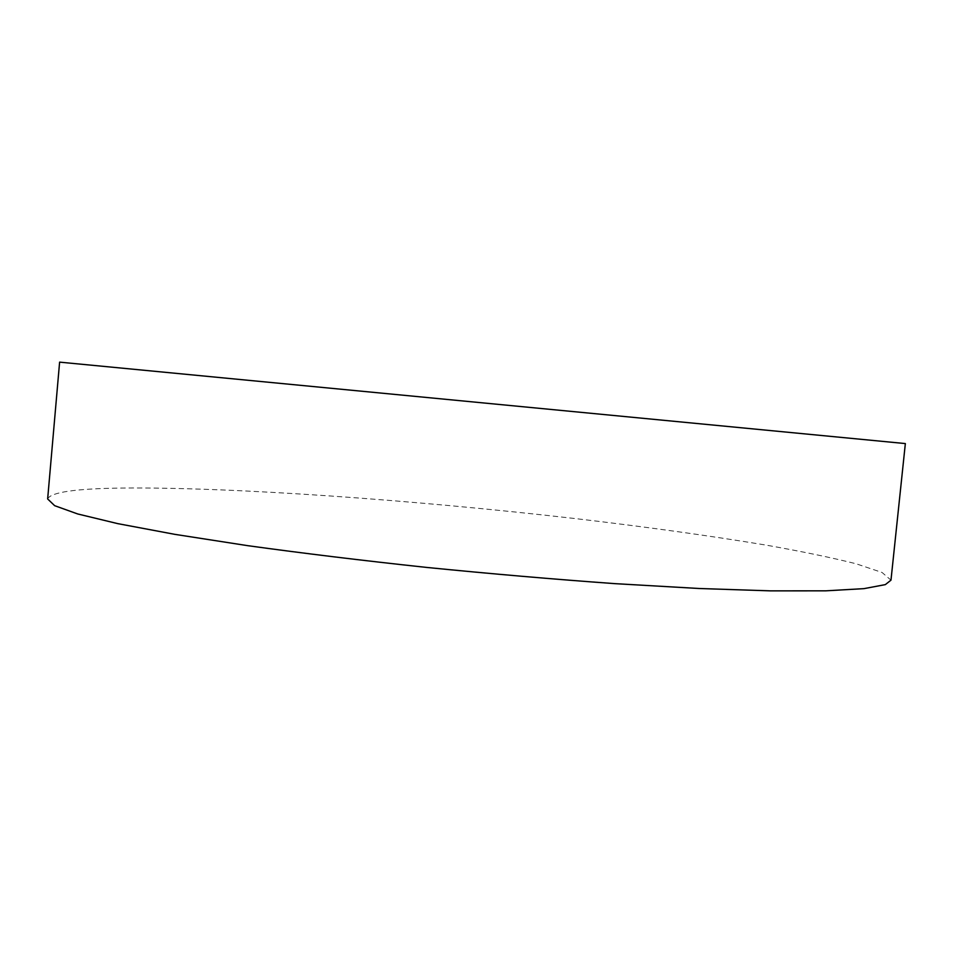 <?xml version="1.0" encoding="UTF-8"?>
<svg xmlns="http://www.w3.org/2000/svg" width="953" height="953" viewBox="0 0 953 953"><rect width="100%" height="100%" fill="white"/><g stroke="black" fill="none" stroke-linecap="round" stroke-linejoin="round"><path stroke-width="0.71" stroke-dasharray="4.76 3.57" d="M47.65 498.955C50.664 492.26 75.406 488.627 121.889 488.067C232.008 486.876 413.459 500.003 574.969 518.539C645.038 526.747 708.615 535.574 765.7 545.045C801.354 551.358 831.457 557.588 855.997 563.735L882.037 572.467L890.984 580.163M59.61 362.14L905.35 443.574"/><path stroke-width="1.43" d="M885.325 584.618L863.954 588.644L825.667 590.836L770.369 590.86L699.288 588.501L615.221 583.665C554.003 579.257 491.069 573.849 426.444 567.404C362.64 560.543 303.054 553.3 247.685 545.664L174.959 534.371L117.827 523.65L77.705 513.965L54.643 505.674L47.65 498.955L59.61 362.14L905.35 443.574L890.984 580.163L885.325 584.618"/></g></svg>
